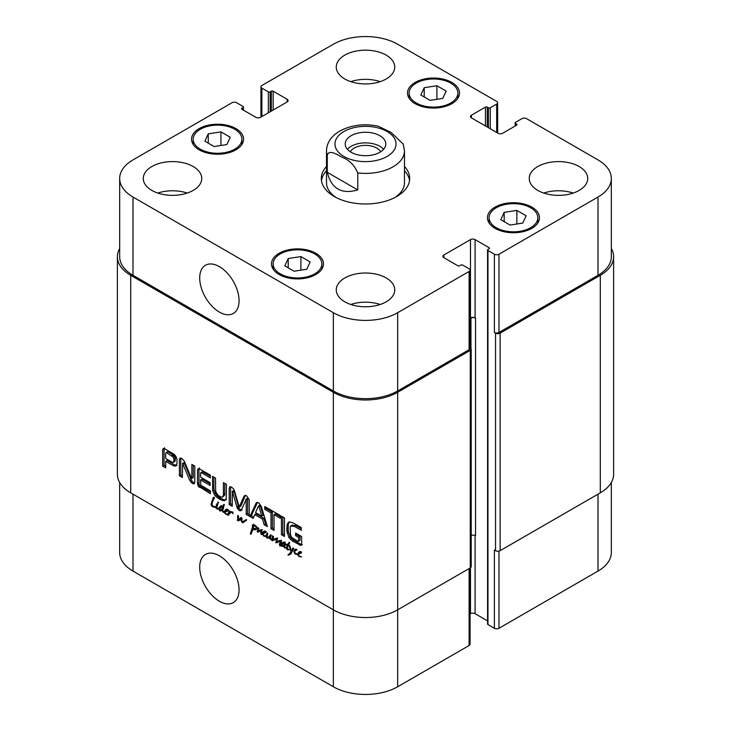 <?xml version="1.0" encoding="UTF-8"?>
<svg xmlns="http://www.w3.org/2000/svg" width="731" height="731" viewBox="0 0 731 731"><rect width="100%" height="100%" fill="white"/><g stroke="black" fill="none" stroke-linecap="round" stroke-linejoin="round"><path stroke-width="1.1" d="M224.435 512.714L224.856 512.285L225.998 513.783L227.999 514.121L227.825 514.633L225.961 514.313L224.435 512.714L224.892 512.449M225.961 514.313L226.573 513.966M227.999 514.121L229.178 510.759L229.826 511.344L229.543 512.267L230.777 511.636L232.842 512.23L232.933 513.774L232.394 512.385L230.74 512.486L227.971 515.346L227.825 514.633L228.538 514.313L227.999 514.121L229.379 513.326L229.79 512.129M227.706 514.962L228.858 514.295M227.971 515.346L228.657 514.944M228.136 515.355L228.657 515.053M232.12 511.691L229.306 513.573M231.444 511.974L230.923 512.468L231.444 511.974M232.559 512.906L233.015 512.641M228.995 511.143L229.461 510.868M229.899 513.381L229.379 513.326M228.52 514.176L229.214 513.774M224.846 512.184L225.322 511.462L224.253 511.709L225.632 509.58L227.012 509.105L228.118 510.211L227.314 511.289L225.925 511.636L225.322 511.462L227.378 510.119L225.559 510.832L227.981 509.772M227.652 509.406L226.263 510.211M227.25 509.946L227.853 509.589M224.618 511.545L225.76 510.887M225.194 511.426L226.455 510.704M225.925 511.636L227.304 510.841L226.701 510.667M227.917 510.759L227.304 510.841M221.758 507.213L221.438 506.674L220.378 507.652L219.839 510.229L222.014 509.461L221.758 507.213L222.379 507.277L223.668 504.5L224.125 505.057L222.781 510.055L223.037 511.307L224.198 511.746L225.651 510.868M225.733 510.649L226.464 509.251M224.362 512.44L224.253 511.718L225.998 510.75M225.075 511.499L224.92 512.267M222.014 509.461L221.219 510.201M221.438 506.674L221.922 506.391M221.667 507.031L222.151 506.757M222.233 507.871L223.613 507.076L223.138 506.419M222.123 508.767L223.503 507.972L223.613 507.076M223.394 508.666L223.503 507.972M223.019 505.276L223.951 504.737M222.379 507.277L223.759 506.482L224.399 504.472M224.253 512.495L223.037 512.056L222.16 510.521L220.031 511.015L219.017 509.388L220.616 505.916L221.456 505.898L222.251 506.93M221.456 505.898L220.826 505.797M220.159 506.336L221.118 505.779M219.675 506.948L221.539 505.541M220.524 507.798L221.054 506.154M219.145 508.593L220.223 507.972M219.017 509.388L219.894 508.886M219.455 510.603L219.912 510.339M220.031 511.015L221.402 510.22L220.835 509.799M222.635 510.339L221.402 510.22M222.16 510.521L222.791 510.165M223.037 512.056L223.531 511.773M223.43 512.34L224.271 511.855M244.565 520.591L246.475 519.494L246.548 520.189L242.82 522.793L241.166 521.011L240.837 519.037L239.22 520.582L237.676 520.755L237.785 515.346L238.662 516.36L238.078 520.015L241.093 517.484L242.025 518.261L241.806 520.719L242.409 522.007L246.201 519.613M242.409 522.007L245.945 519.796M238.078 520.015L241.477 517.585M238.681 519.723L240.59 518.535M239.457 519.211L240.06 518.928L239.457 519.211M237.246 520.106L238.05 519.65M237.676 520.755L239.046 519.96L238.626 519.312M239.549 520.244L239.046 519.96M240.837 519.037L242.016 518.352M240.965 519.997L241.733 519.558M241.166 521.011L241.797 520.646M241.733 522.08L242.253 521.779M242.39 522.61L243.77 521.815L243.112 521.285M242.82 522.793L243.77 521.815M299.975 552.947L300.551 552.261L299.555 552.526L299.061 553.203L301.282 552.088M300.953 551.722L299.555 552.526M300.551 552.261L301.154 551.914M297.736 555.03L297.581 553.961L298.933 551.905L300.733 551.603L301.355 552.919L298.138 554.5L299.299 556.099L301.611 556.903L299.262 556.629L297.736 555.03L298.184 554.765M299.262 556.629L299.865 556.282M299.226 553.961L300.605 553.157L299.993 552.983L298.339 553.934M301.218 553.075L300.605 553.157M299.034 552.965L299.756 551.567M297.581 553.961L297.106 554.582L294.575 553.458L293.853 551.412L294.949 549.474L296.046 549.127L296.832 550.178L295.753 550.151L294.63 551.622L295.397 553.513L297.581 553.961L298.924 553.184M297.535 554.491L298.385 553.787M297.718 554.4L298.202 554.116M296.585 549.666L295.397 550.388M295.269 550.516L295.808 549.182M293.853 551.412L295.123 550.681M295.488 554.18L296.201 553.769M297.106 554.582L297.581 554.317M261.433 534.663L260.629 532.716L261.031 530.487L257.961 532.195L257.285 531.866L258.125 527.709L258.902 528.531L258.107 531.09L261.214 529.637L261.826 530.578L261.643 534.544M257.687 529.427L258.829 528.769M257.12 531.026L258.345 530.313M257.285 531.866L258.664 531.072L258.491 530.231M257.504 532.031L258.664 531.072M259.341 531.4L258.884 531.236M258.646 531.876L259.258 531.446M262.411 529.692L260.83 530.496M261.031 530.487L261.698 530.103M261.479 530.03L259.45 531.291M261.049 530.542L261.716 530.149M260.629 532.716L261.497 532.214M260.976 534.251L261.442 533.986M270.315 539.368L271.895 538.665L271.119 539.579L269.41 537.742L268.332 538.199L266.587 537.888L267.29 537.477M268.332 538.199L269.702 537.404L267.957 537.093M270.79 536.947L269.702 537.404M269.41 537.742L270.242 537.267M269.629 538.381L270.178 538.062M271.119 539.579L272.005 539.067M273.284 538.491L271.932 539.277L272.572 535.832L273.568 537.148L272.919 539.533L276.766 538.08L277.296 539.24L276.656 542.009L280.896 540.364L280.476 545.829L279.891 545.956L279.452 544.641L280.494 541.004L275.843 542.777L276.382 538.902L272.352 540.739L271.676 540.319L271.941 539.259M272.078 538.884L273.385 538.126M266.76 536.106L266.175 536.444L266.303 534.763L267.336 532.872L267.829 533.52L266.842 537.322L268.204 537.422L270.753 534.699L271.228 535.375L270.205 538.281L271.247 538.829M269.803 535.933L271.192 535.11M269.118 536.792L271.174 535.129M268.204 537.422L270.497 535.987M266.303 534.763L267.473 534.087M266.175 535.54L267.089 535.01M266.778 535.951L266.084 536.463L263.827 536.17L262.118 533.575L263.498 531.446L264.869 530.962L265.92 532.46L262.904 533.475L262.849 534.635L264.741 535.896L266.897 535.54M266.587 537.888L266.093 536.006M272.115 538.921L273.367 538.199M271.676 540.319L273.065 539.469M272.224 540.721L273.604 539.926L273.056 539.524M272.352 540.739L273.604 539.926M272.499 540.712L273.732 539.935M275.971 538.985L273.878 539.917M277.095 538.491L275.158 539.46M277.753 538.107L276.875 538.445M276.455 539.551L277.277 539.067M276.345 540.218L277.268 539.679M275.843 542.777L277.213 541.826M276.729 542.859L278.109 542.064L277.223 541.973M278.831 541.735L278.109 542.064M278.173 542.119L279.653 541.296M281.526 540.282L281.024 540.501M280.494 541.004L281.17 540.611M279.982 542.228L281.28 541.479M280.896 542.722L281.362 541.433M279.525 543.517L280.759 542.795M279.452 544.641L280.384 544.102M280.476 545.829L279.891 545.956L280.329 545.701M276.948 541.954L279.096 540.62M278.328 541.159L279.324 540.511M272.773 536.755L273.421 536.38M264.54 532.488L265.115 531.803L264.119 532.067L263.626 532.744L265.846 531.629M265.517 531.263L264.119 532.067M265.115 531.803L265.719 531.455M263.79 533.502L265.17 532.698L264.558 532.524L262.904 533.475M265.782 532.616L265.17 532.698M262.118 533.575L263.516 532.735M263.599 532.506L264.32 531.108M263.681 533.776L263.498 532.78M263.827 536.17L264.43 535.823M289.905 546.304L289.65 545.655L290.106 546.185M287.85 549.959L289.54 549.703L287.85 549.959L286.78 549.091L286.433 547.72L287.365 545.052L286.269 544.988L285.748 544.138L287.74 544.458L289.211 542.192L289.668 542.777L288.617 544.906L290.116 546.267M287.74 544.458L289.64 542.923M286.269 544.988L287.42 544.33M287.365 545.052L288.745 544.257L287.649 544.193M286.945 545.783L288.745 544.257M287.923 545.947L288.325 544.988M286.433 547.72L287.329 547.199M286.78 549.091L287.237 548.826M287.557 549.831L288.252 549.429M289.915 546.377L291.45 550.973L292.957 547.939L293.798 548.515L291.212 553.34L288.818 555.103L287.923 554.902L289.796 553.504L290.975 551.466L289.275 545.993L288.288 545.481L287.146 548.369L288.681 549.465M288.288 545.481L288.919 545.116M289.503 547.894L290.088 547.565M290.92 551.22L291.413 550.927M290.975 551.466L292.29 550.425M289.796 553.504L291.176 552.709L292.354 550.671M288.48 555.149L291.176 552.709M287.923 554.902L289.997 553.76M288.818 555.103L289.86 554.354M291.048 554.034L290.198 554.308M291.45 550.973L292.829 550.178L293.761 548.451M213.132 500.452L212.072 503.613L212.182 505.715L216.001 507.095L216.787 506.638M216.001 507.095L216.55 504.207L217.345 503.44L217.856 504.116L216.796 507.762L212.145 506.464L211.021 504.372L213.315 497.382L214.329 498.067L213.443 499.977M213.881 497.455L213.004 497.957L213.799 497.354M213.096 498.186L214.028 497.647M213.205 500.306L214.475 497.391M211.826 501.1L213.178 500.324M212.794 501.475L213.123 500.534M211.021 504.372L212.045 503.778M211.588 505.87L212.1 505.569M212.145 506.464L212.904 506.016M212.822 506.83L213.735 506.309M214.11 507.168L214.951 506.684M215.097 507.387L215.773 506.994M215.005 507.433L215.809 507.012M215.992 507.213L215.362 507.515L215.992 507.14M216.696 507.762L217.125 508.465L219.035 507.935L217.801 509.178L216.02 508.018L216.76 507.725M216.02 508.018L216.486 507.753M216.76 508.959L217.993 508.237M219.181 508.383L218.13 508.155M219.035 507.935L218.642 508.602M216.55 504.207L217.573 503.622M217.61 504.454L217.774 503.878M218.596 502.928L217.783 501.905L218.779 502.736M284.076 543.279L284.743 542.905L284.222 543.809L284.268 542.777L283.692 542.886L281.764 545.408L282.093 546.148L283.18 545.883L285.254 543.151L284.523 546.231L285.73 547.994M284.094 544.887L285.227 544.239M282.093 546.148L284.77 544.97M284.533 542.375L283.144 543.179L284.551 542.393M284.012 542.767L284.587 542.439M284.167 542.85L284.651 542.548M284.185 542.959L284.697 542.667M284.167 543.06L284.715 542.749M283.783 543.791L284.688 543.27M285.748 547.811L284.889 548.04L283.838 546.203L281.709 546.459L281.216 545.125L281.472 543.435L282.468 542.439L284.021 542.037L284.743 542.923M281.472 543.435L283.235 542.164M282.586 544.33L282.851 542.63M281.216 545.125L281.947 544.705M281.709 546.459L282.203 546.167M284.222 545.975L283.089 545.655M284.615 545.755L283.719 546.267M284.112 547.336L284.633 547.035M284.889 548.04L285.638 547.601M256.234 528.504L256.544 527.873L255.722 526.612L253.776 525.635L252.414 526.018L252.286 524.949L254.507 524.977L256.855 526.932L257.413 528.458L255.238 529.774L252.798 529.573L250.98 534.315L250.349 533.74L252.853 525.973L253.639 526.603L252.889 528.97L257.294 527.892M252.542 526.877L253.41 526.375M252.268 527.992L253.419 527.325M251.912 528.486L253.237 527.709M252.158 528.349L253.182 527.755M251.747 529.838L253.136 529.006M252.688 530.149L253.127 529.043M251.309 530.944L252.515 530.24M250.76 532.131L252.433 530.761M250.779 532.332L252.085 531.574M250.349 533.74L251.528 533.063M250.614 534.078L251.254 533.712M252.615 529.911L253.639 529.089M253.273 529.683L254.224 529.134M255.238 529.774L256.618 528.979L254.653 528.878M257.248 528.833L256.618 528.979M253.794 525.223L253.657 524.145M253.776 525.635L254.708 525.096M254.671 525.836L255.302 525.47M255.722 526.612L256.27 526.293M256.544 527.873L257.157 527.526M256.398 528.239L257.248 527.745M297.956 541.443L298.586 541.068L298.613 537.386L295.616 535.659L295.616 533.027L301.638 536.508L301.638 543.992L301.044 545.481L292.628 541.178L288.882 537.55L286.817 530.688L287.192 524.246L288.517 522.254L289.394 521.87L293.286 522.976L301.273 527.59L301.273 530.377L294.127 526.247L290.563 526.219L290.134 527.426L290.545 535.247L291.861 537.541L297.956 541.443M292.619 524.922L290.563 526.219M280.311 518.279L274.024 514.642L274.024 530.432L270.991 528.687L270.991 512.897L264.723 509.279L264.723 506.492L280.311 515.492L280.311 518.279M246.201 499.437L241.522 509.653L240.737 510.841L239.22 510.549L237.228 508.027L232.421 491.406L232.239 506.309L229.205 504.564L229.205 488.217L230.329 486.745L231.553 487.129L233.746 489.112L234.624 491.287L239.22 507.031L243.807 496.596L245.059 495.335L246.639 495.846L249.244 499.776L249.244 516.123L246.201 514.368L246.201 499.437L247.581 498.643L245.954 499.246M247.179 498.533L245.799 499.337M232.65 491.744L233.801 490.611L232.193 491.506M229.671 486.928L230.329 486.745M239.22 507.031L241.038 505.797L245.406 495.353M244.593 495.545L245.059 495.335M177.066 463.162L175.705 466.186L173.247 465.674L165.709 461.325L165.709 467.904L162.684 466.15L162.684 449.83L163.232 448.624L165.051 448.944L174.234 454.39L175.888 456.318L176.929 459.232L177.066 463.162M200.568 479.929L200.806 485.146L210.427 490.93L210.427 493.717L198.128 486.033L197.534 483.52L197.534 470.353L198.083 468.745L199.033 468.681L210.336 475.095L210.336 477.873L201.646 472.856L200.568 473.195L200.568 477.142L210.099 482.652L210.099 485.439L200.568 479.929L201.948 479.134L210.099 483.84M191.394 478.138L191.851 478.238L191.851 464.413L194.793 466.113L194.793 482.277L194.199 483.895L192.399 483.52L189.804 480.468L182.659 463.518L182.339 477.498L179.397 475.808L179.397 459.543L180 458.008L181.855 458.438L184.404 461.371L191.394 478.138M191.595 478.412L193.231 477.444L193.231 465.218M182.777 463.673L184.038 462.723L182.448 463.536M249.938 516.525L255.996 503.339L256.764 502.471L258.637 502.773L261.278 506.391L267.345 526.576L264.147 524.73L262.502 519.092L254.763 514.624L253.118 518.37L249.938 516.525L251.318 515.73L257.486 502.38M281.444 516.15L284.478 517.895L284.478 536.472L281.444 534.717L281.444 516.15M215.636 491.36L217.865 495.225L221.082 497.089L222.663 497.016L223.403 494.978L223.43 482.652L226.455 484.397L226.208 498.725L225.057 500.388L223.723 500.735L219.464 499.145L215.252 495.846L212.739 490.949L212.493 476.338L215.517 478.083L215.636 491.36M470.07 347.609L470.261 347.728A3.253 1.873 180 0 1 471.212 349.053A3.253 1.873 180 0 1 470.261 350.377L397.664 392.291A45.486 26.261 180 0 1 333.336 392.291L130.703 275.304A45.486 26.261 180 0 1 117.38 256.736A45.486 26.261 180 0 1 119.674 248.494M117.38 256.736L117.38 474.264A45.486 26.261 0 0 0 130.703 492.84L333.336 609.828A45.486 26.261 0 0 0 397.664 609.828L470.261 567.914A3.253 1.873 0 0 0 471.212 566.589L471.212 349.053M298.349 541.397L299.966 540.273L299.993 536.591L296.996 534.864L296.996 533.831M294.127 526.247L295.498 525.452L291.943 525.425M301.273 528.787L295.498 525.452M287.192 524.246L288.571 523.442L289.366 521.879M286.844 526.32L288.224 525.525L288.571 523.442M286.817 530.688L288.197 529.893L288.224 525.525M287.1 532.945L288.48 532.15L288.197 529.893M288.882 537.55L290.262 536.755L288.48 532.15M290.353 539.414L291.733 538.61L290.262 536.755M292.628 541.178L294.008 540.383L291.733 538.61M299.472 545.125L300.852 544.33L294.008 540.383M302.424 544.686L300.852 544.33M295.616 535.659L296.996 534.864M298.613 537.386L299.993 536.591M298.613 540.839L299.993 540.035M298.586 541.068L299.966 540.273M280.311 516.689L275.395 513.847L274.024 514.642M264.723 509.279L266.102 508.474L266.102 507.287M270.991 512.897L272.371 512.102L266.102 508.474M270.991 528.687L272.371 527.892L272.371 512.102M274.024 528.842L272.371 527.892M246.301 499.977L247.581 498.643M246.201 514.368L247.581 513.573L247.681 499.182M249.244 514.533L247.581 513.573M243.807 496.596L245.187 495.801M229.205 488.217L230.667 486.791M229.205 504.564L230.585 503.76L230.585 487.413M232.23 504.71L230.585 503.76M232.385 491.387L233.564 490.711M237.228 508.027L238.608 507.232L234.03 490.949M237.63 508.94L239.01 508.146L238.608 507.232M239.22 510.549L240.6 509.754L239.01 508.146M242.116 510.046L240.6 509.754M173.448 462.321L173.978 460.073L173.411 457.204L166.284 452.471L167.664 451.676L165.709 453.229L165.709 458.538L172.507 462.385L174.828 461.526L175.266 460.53L175.266 457.88L173.841 455.303L167.664 451.676M166.476 452.553L167.856 451.758M171.739 455.587L173.119 454.792M171.959 455.742L173.338 454.947M172.461 456.098L173.841 455.303M173.411 457.204L174.782 456.409M173.887 458.675L175.266 457.88M173.978 460.073L175.358 459.278M173.978 460.366L175.358 459.571M173.96 460.667L175.339 459.872M173.887 461.325L175.266 460.53M162.748 449.355L164.612 447.829M162.684 449.83L164.128 448.56M162.684 466.15L164.064 465.355L164.064 449.035M165.709 466.314L164.064 465.355M165.709 461.325L167.088 460.53L174.627 464.879L173.247 465.674M177.085 465.391L174.627 464.879M200.824 472.655L202.204 471.86L203.026 472.062L201.646 472.856M210.336 476.283L203.026 472.062M197.534 470.353L198.914 469.558L199.462 467.95M197.626 484.68L199.006 483.885L198.914 469.558M198.128 486.033L199.508 485.238L199.006 483.885M198.987 487.038L200.367 486.234L199.508 485.238M199.462 487.394L200.842 486.59L200.367 486.234M210.427 492.127L200.842 486.59M179.397 459.543L180.922 458.045M179.397 475.808L180.776 475.004L180.776 458.748M182.339 475.908L180.776 475.004M182.531 463.491L183.828 462.741M183.024 464.176L184.404 463.381L184.157 462.878M189.804 480.468L191.184 479.673L184.404 463.381M191.001 482.423L192.372 481.628L191.184 479.673M192.399 483.52L193.779 482.725L192.372 481.628M194.647 483.072L193.779 482.725M191.851 478.238L193.231 477.444M258.911 506.473L258.363 506.163L255.53 512.568L261.716 516.141L258.911 506.473L260.291 505.678L260.017 505.24L258.591 506.026M261.716 516.141L263.096 515.346L260.291 505.678M258.363 506.163L259.743 505.368M255.996 503.339L257.376 502.544M253.675 517.1L251.318 515.73M254.763 514.624L256.142 513.829L263.882 518.297L262.502 519.092M264.147 524.73L265.527 523.935L263.882 518.297M266.769 524.657L265.527 523.935M281.444 534.717L282.824 533.922L282.824 516.945M284.478 534.882L282.824 533.922M212.493 488.381L213.872 487.586L213.872 477.133M212.739 490.949L214.119 490.154L213.872 487.586M213.891 493.946L215.27 493.151L214.119 490.154M215.252 495.846L216.632 495.042L215.27 493.151M216.741 497.29L218.121 496.495L216.632 495.042M219.464 499.145L220.844 498.35L218.121 496.495M222.206 500.443L223.585 499.648L220.844 498.35M223.723 500.735L225.102 499.94L223.585 499.648M226.436 499.593L225.102 499.94M223.339 495.782L224.719 494.988L224.81 483.447M222.663 497.016L224.719 494.988M383.611 149.288A20.304 11.723 0 0 0 365.5 142.874A20.304 11.723 0 0 0 347.389 149.288M380.705 151.765A15.972 9.22 0 0 0 376.794 148.073A15.972 9.22 0 0 0 350.295 151.765M351.145 152.276A20.304 11.723 180 0 1 345.196 143.989A20.304 11.723 180 0 1 365.5 132.265A20.304 11.723 180 0 1 385.804 143.989A20.304 11.723 180 0 1 373.267 154.817A20.304 11.723 180 0 1 351.145 152.276M327.287 172.324L327.287 155.347C328.877 148.932 337.329 154.762 342.528 157.439C349.409 160.144 354.489 165.316 357.77 172.945L357.77 189.923L327.287 172.324C331.371 188.717 341.532 194.583 357.77 189.923M357.77 172.945A38.99 22.506 0 0 0 404.49 150.888L403.256 144.171L391.186 132.521L378.119 126.143C363.974 123.347 351.154 125.001 339.677 131.105C331.033 136.341 326.647 142.938 326.51 150.888A38.99 22.506 0 0 0 327.287 155.347M326.51 170.716A44.189 25.512 0 0 0 321.466 180.594M409.534 180.594A44.189 25.512 0 0 0 404.49 170.716M326.51 150.888L326.51 182.723A38.99 22.506 0 0 0 336.205 197.571M394.795 197.571A38.99 22.506 0 0 0 404.49 182.723L404.49 150.888M404.49 166.467A44.189 25.512 180 0 1 409.689 178.474A44.189 25.512 180 0 1 365.5 203.986A44.189 25.512 180 0 1 321.311 178.474A44.189 25.512 180 0 1 326.51 166.467M239.064 589.88A27.833 16.073 60 0 1 233.299 602.627A27.833 16.073 60 0 1 205.466 586.554A27.833 16.073 60 0 1 205.466 554.418A27.833 16.073 60 0 1 226.912 561.874A27.833 16.073 60 0 1 239.064 589.88M239.064 300.724A27.833 16.073 60 0 1 233.299 313.462A27.833 16.073 60 0 1 205.466 297.398A27.833 16.073 60 0 1 205.466 265.262A27.833 16.073 60 0 1 226.912 272.718A27.833 16.073 60 0 1 239.064 300.724M119.674 482.506L119.674 552.526A45.486 26.261 0 0 0 132.996 571.094L333.336 686.756A45.486 26.261 0 0 0 397.664 686.756L469.11 645.51A3.253 1.873 0 0 0 470.07 644.185L470.07 568.024M487.568 249.965A1.298 0.749 0 0 0 487.952 250.495L494.384 254.214A3.253 1.873 0 0 0 498.981 254.214L598.004 197.041A45.486 26.261 0 0 0 611.326 178.474A45.486 26.261 0 0 0 598.004 159.906L526.548 118.65A3.253 1.873 0 0 0 521.952 118.65L515.519 122.369A1.298 0.749 0 0 0 515.145 122.899A1.298 0.749 0 0 0 515.519 123.429L516.671 124.087A1.298 0.749 180 0 1 517.055 124.626A1.298 0.749 180 0 1 516.671 125.156L502.654 133.243A3.253 1.873 180 0 1 498.058 133.243L471.413 117.855A3.253 1.873 180 0 1 470.462 116.531A3.253 1.873 180 0 1 471.413 115.206L485.43 107.11A1.298 0.749 180 0 1 487.266 107.11L488.409 107.777A1.298 0.749 0 0 0 490.254 107.777L496.687 104.067A3.253 1.873 0 0 0 497.637 102.733A3.253 1.873 0 0 0 496.687 101.408L397.664 44.244A45.486 26.261 0 0 0 333.336 44.244L261.89 85.49A3.253 1.873 0 0 0 260.93 86.815A3.253 1.873 0 0 0 261.89 88.149L268.323 91.859A1.298 0.749 0 0 0 270.159 91.859L271.302 91.192A1.298 0.749 180 0 1 273.147 91.192L287.155 99.288A3.253 1.873 180 0 1 288.105 100.613A3.253 1.873 180 0 1 287.155 101.938L260.51 117.326A3.253 1.873 180 0 1 255.914 117.326L241.897 109.239A1.298 0.749 180 0 1 241.522 108.709A1.298 0.749 180 0 1 241.897 108.179L243.048 107.512A1.298 0.749 0 0 0 243.432 106.982A1.298 0.749 0 0 0 243.048 106.452L236.616 102.733A3.253 1.873 0 0 0 232.019 102.733L132.996 159.906A45.486 26.261 0 0 0 119.674 178.474A45.486 26.261 0 0 0 132.996 197.041L333.336 312.704A45.486 26.261 0 0 0 397.664 312.704L469.11 271.457A3.253 1.873 0 0 0 470.07 270.132A3.253 1.873 0 0 0 469.11 268.798L462.677 265.088A1.298 0.749 0 0 0 460.841 265.088L459.698 265.755A1.298 0.749 180 0 1 457.853 265.755L443.845 257.659A3.253 1.873 180 0 1 442.895 256.334A3.253 1.873 180 0 1 443.845 255.009L470.49 239.622A3.253 1.873 180 0 1 475.086 239.622L489.103 247.708A1.298 0.749 180 0 1 489.478 248.238A1.298 0.749 180 0 1 489.103 248.778L487.952 249.435A1.298 0.749 0 0 0 487.568 249.965L487.568 624.018A1.298 0.749 0 0 0 487.952 624.548L494.384 628.267A3.253 1.873 0 0 0 498.981 628.267L598.004 571.094A45.486 26.261 0 0 0 611.326 552.526L611.326 482.506M470.07 613.921L470.49 613.674A3.253 1.873 180 0 1 475.086 613.674L487.568 620.884M208.262 133.855L220.945 131.891L230.228 137.254L226.829 144.574L214.146 146.538L204.863 141.174L208.262 133.855L208.262 143.139M220.945 131.891L220.945 145.487M424.218 87.693L436.9 85.728L446.184 91.092L442.785 98.411L430.102 100.375L420.818 95.012L424.218 87.693L424.218 96.976M436.9 85.728L436.9 99.325M504.171 212.374L516.854 210.409L526.137 215.773L522.738 223.092L510.055 225.057L500.772 219.702L504.171 212.374L504.171 221.657M516.854 210.409L516.854 224.006M288.215 258.536L300.898 256.572L310.182 261.936L306.782 269.255L294.1 271.219L284.816 265.856L288.215 258.536L288.215 267.82M300.898 256.572L300.898 270.168M416.277 102.998A24.37 14.072 0 0 0 442.831 106.05A24.37 14.072 0 0 0 457.871 93.056A24.37 14.072 0 0 0 433.501 78.985A24.37 14.072 0 0 0 409.132 93.056A24.37 14.072 0 0 0 416.277 102.998M415.126 103.665A25.996 15.004 180 0 1 407.514 93.056A25.996 15.004 180 0 1 433.501 78.043A25.996 15.004 180 0 1 459.497 93.056A25.996 15.004 180 0 1 443.452 106.918A25.996 15.004 180 0 1 415.126 103.665M200.312 149.161A24.37 14.072 0 0 0 226.875 152.212A24.37 14.072 0 0 0 241.915 139.21A24.37 14.072 0 0 0 217.546 125.147A24.37 14.072 0 0 0 193.176 139.21A24.37 14.072 0 0 0 200.312 149.161M199.17 149.828A25.996 15.004 180 0 1 191.549 139.21A25.996 15.004 180 0 1 217.546 124.206A25.996 15.004 180 0 1 243.542 139.21A25.996 15.004 180 0 1 227.496 153.081A25.996 15.004 180 0 1 199.17 149.828M280.265 273.842A24.37 14.072 0 0 0 306.819 276.894A24.37 14.072 0 0 0 321.868 263.891A24.37 14.072 0 0 0 297.499 249.828A24.37 14.072 0 0 0 273.129 263.891A24.37 14.072 0 0 0 280.265 273.842M279.114 274.509A25.996 15.004 180 0 1 271.503 263.891A25.996 15.004 180 0 1 297.499 248.887A25.996 15.004 180 0 1 323.486 263.891A25.996 15.004 180 0 1 307.44 277.762A25.996 15.004 180 0 1 279.114 274.509M496.221 227.688A24.37 14.072 0 0 0 522.784 230.731A24.37 14.072 0 0 0 537.824 217.737A24.37 14.072 0 0 0 513.454 203.666A24.37 14.072 0 0 0 489.085 217.737A24.37 14.072 0 0 0 496.221 227.688M495.079 228.346A25.996 15.004 180 0 1 487.458 217.737A25.996 15.004 180 0 1 513.454 202.725A25.996 15.004 180 0 1 539.451 217.737A25.996 15.004 180 0 1 523.405 231.599A25.996 15.004 180 0 1 495.079 228.346M537.806 190.407A29.24 16.886 180 0 1 529.244 178.474A29.24 16.886 180 0 1 558.484 161.588A29.24 16.886 180 0 1 587.724 178.474A29.24 16.886 180 0 1 569.677 194.071A29.24 16.886 180 0 1 537.806 190.407M344.822 78.994A29.24 16.886 180 0 1 336.26 67.06A29.24 16.886 180 0 1 365.5 50.174A29.24 16.886 180 0 1 394.74 67.06A29.24 16.886 180 0 1 376.693 82.658A29.24 16.886 180 0 1 344.822 78.994M151.838 190.407A29.24 16.886 180 0 1 143.276 178.474A29.24 16.886 180 0 1 172.516 161.588A29.24 16.886 180 0 1 201.756 178.474A29.24 16.886 180 0 1 183.709 194.071A29.24 16.886 180 0 1 151.838 190.407M344.822 301.83A29.24 16.886 180 0 1 336.26 289.896A29.24 16.886 180 0 1 365.5 273.01A29.24 16.886 180 0 1 394.74 289.896A29.24 16.886 180 0 1 376.693 305.485A29.24 16.886 180 0 1 344.822 301.83M573.195 193.066A29.24 16.886 0 0 0 543.773 193.066M380.211 81.644A29.24 16.886 0 0 0 350.789 81.644M187.227 193.066A29.24 16.886 0 0 0 157.805 193.066M380.211 304.48A29.24 16.886 0 0 0 350.789 304.48M470.07 270.132L470.07 348.385A3.253 1.873 180 0 1 469.11 349.71L397.664 390.966A45.486 26.261 180 0 1 333.336 390.966L132.996 275.304A45.486 26.261 180 0 1 119.674 256.736L119.674 178.474M470.07 318.661L470.956 318.149A3.253 1.873 0 0 1 475.543 318.149L475.086 317.884A3.253 1.873 0 0 0 470.49 317.884L470.07 318.131M611.326 178.474L611.326 256.736A45.486 26.261 180 0 1 598.004 275.304L498.981 332.468A3.253 1.873 180 0 1 494.384 332.468L494.384 254.214M611.326 248.494A45.486 26.261 180 0 1 613.62 256.736A45.486 26.261 180 0 1 600.297 275.304L500.132 333.135A3.253 1.873 180 0 1 495.536 333.135L494.384 332.468M471.212 535.54A3.253 1.873 180 0 1 475.543 535.677L475.543 318.149M494.384 628.267L494.384 550.004L495.536 550.671A3.253 1.873 0 0 0 500.132 550.671L600.297 492.84A45.486 26.261 0 0 0 613.62 474.264L613.62 256.736M230.74 512.486L232.083 511.718M222.142 508.456L223.522 507.661M237.447 517.63L238.525 517.018M260.793 531.574L261.762 531.017M269.556 538.107L270.15 537.76M273.613 540.255L274.993 539.46M276.026 541.095L277.104 540.474M277.369 542.566L278.749 541.772M280.147 541.077L281.106 540.52M279.489 544.092L280.521 543.489M277.954 541.305L279.196 540.584M272.224 538.537L273.449 537.833M213.461 506.985L214.32 506.482M283.966 546.788L284.523 546.459M252.378 527.398L253.611 526.685M251.053 531.556L252.341 530.807M250.559 533.018L251.82 532.287M130.703 275.304L130.703 492.84M333.336 686.756L333.336 392.291M286.771 528.614L288.151 527.819M232.805 492.237L234.185 491.442M236.926 506.994L238.306 506.199M197.534 483.52L198.914 482.725M218.213 498.368L219.592 497.573M220.735 499.821L222.114 499.026M223.43 494.22L224.81 493.425M223.403 494.978L224.782 494.183M343.908 131.516A30.538 17.635 0 0 0 357.596 161.021A30.538 17.635 0 0 0 394.996 139.42A30.538 17.635 0 0 0 343.908 131.516M333.336 390.966L333.336 312.704M397.664 390.966L397.664 312.704M469.11 349.71L469.11 271.457M443.845 257.659L443.845 255.009M470.49 317.884L470.49 239.622M475.086 317.884L475.086 239.622M498.981 332.468L498.981 254.214M598.004 275.304L598.004 197.041M471.413 117.855L471.413 115.206M496.687 132.448L496.687 104.067M261.89 116.531L261.89 88.149M287.155 101.938L287.155 99.288M132.996 275.304L132.996 197.041M397.664 392.291L397.664 686.756M469.11 568.572L469.11 645.51M470.49 567.768L470.49 613.674M475.086 535.457L475.086 613.674M498.981 551.092L498.981 628.267M598.004 494.165L598.004 571.094M132.996 494.165L132.996 571.094M243.048 107.512L243.048 109.897M241.897 108.179L241.897 109.239M273.147 91.192L273.147 110.034M271.302 91.192L271.302 111.094M270.159 91.859L270.159 111.752M268.323 91.859L268.323 112.821M490.254 107.777L490.254 128.738M488.409 107.777L488.409 127.669M487.266 107.11L487.266 127.011M485.43 107.11L485.43 125.951M516.671 124.087L516.671 125.156M515.519 123.429L515.519 125.814M600.297 275.304L600.297 492.84M500.132 333.135L500.132 550.671M495.536 333.135L495.536 550.671M487.952 250.495L487.952 624.548M489.103 247.708L489.103 248.778M470.956 318.149L470.956 348.312M470.261 350.377L470.261 567.914M231.307 512.047L229.927 512.842M228.949 514.149L228.483 514.414M228.355 509.69L226.975 510.485M226.491 510.64L225.111 511.435M244.026 521.212L242.655 522.007M239.823 519.111L238.452 519.905M301.656 552.015L300.277 552.81M299.792 552.956L298.412 553.76M298.193 554.125L297.663 554.436M296.95 549.42L295.571 550.215M277.076 538.318L275.697 539.112M278.703 540.967L277.323 541.772M266.221 531.556L264.841 532.351M264.357 532.506L262.977 533.301M216.431 506.601L215.051 507.396M284.268 545.308L282.888 546.103M285.328 542L283.957 542.795M285.145 545.445L283.765 546.24M253.447 527.663L252.067 528.458M254.068 528.815L252.688 529.61M240.819 506.181L239.439 506.976M233.646 490.592L232.266 491.387M247.252 498.46L245.872 499.255M183.874 462.705L182.494 463.5M193.139 477.645L191.76 478.44M259.843 505.24L258.463 506.035M409.132 93.056L409.132 98.274M457.871 93.056L457.871 98.274M193.176 139.21L193.176 144.436M241.915 139.21L241.915 144.436M273.129 263.891L273.129 269.118M321.868 263.891L321.868 269.118M489.085 217.737L489.085 222.955M537.824 217.737L537.824 222.955M497.637 102.733L497.637 132.996M260.93 86.815L260.93 117.079M243.432 110.116L243.432 106.982M515.145 126.034L515.145 122.899"/></g></svg>
